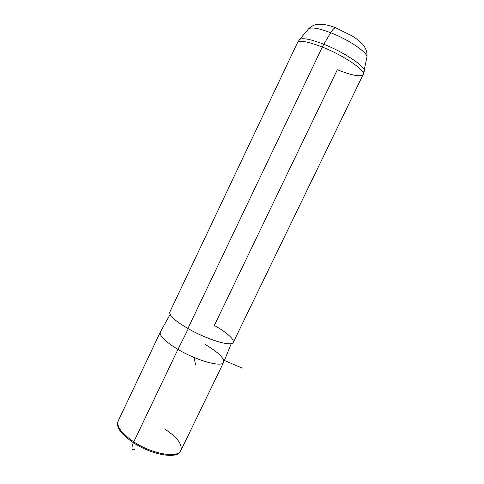 <?xml version="1.0" encoding="UTF-8"?>
<svg xmlns="http://www.w3.org/2000/svg" width="484" height="484" viewBox="0 0 484 484"><rect width="100%" height="100%" fill="white"/><g stroke="black" fill="none" stroke-linecap="round" stroke-linejoin="round"><path stroke-width="0.73" d="M223.584 362.401L180.78 450.695C177.688 458.445 151.976 454.016 133.772 441.856L177.93 349.387C196.855 360.707 221.775 367.531 223.584 362.401C224.582 358.311 218.453 352.34 205.186 344.481M160.373 331.982C159.109 335.66 164.965 341.462 177.93 349.387L133.772 441.856C121.333 433.283 116.19 426.21 118.35 420.65L160.373 331.982M231.267 343.61L223.608 362.365C221.914 367.562 196.921 360.749 177.93 349.387L188.324 328.751L177.93 349.387C164.899 341.42 159.054 335.606 160.398 331.939L170.096 314.443M187.901 328.509C204.145 337.862 225.024 345.031 231.195 343.628C237.614 342.357 229.21 333.772 214.345 325.442L337.342 69.738C352.207 75.631 360.828 77.192 363.2 74.415C365.807 70.531 343.682 55.43 322.308 47.045C343.682 55.43 365.807 70.531 363.2 74.415L233.24 342.484C231.727 347.01 206.995 339.635 187.901 328.509L322.308 47.045L187.901 328.509C174.815 320.735 168.795 315.223 169.854 311.974L297.436 42.767C299.263 39.966 307.552 41.394 322.308 47.045C307.552 41.394 299.263 39.966 297.436 42.767M330.681 32.718C318.66 28.187 311.272 26.916 308.526 28.895C311.272 26.916 318.66 28.187 330.681 32.718C332.575 29.627 334.226 27.957 335.642 27.715C334.226 27.957 332.575 29.627 330.681 32.718C348.583 39.585 367.435 52.411 366.981 57.027C367.435 52.411 348.583 39.585 330.681 32.718L323.796 44.256L330.681 32.718M336.779 28.157L335.642 27.715L336.779 28.157M366.799 57.947L366.981 57.027C367.374 51.467 365.39 46.688 361.034 42.689C358.626 40.493 357.876 39.706 352.606 36.191L335.642 27.715C330.56 25.882 326.264 24.757 322.761 24.351L318.944 24.224L315.259 24.793C312.954 25.386 310.71 26.753 308.526 28.895L299.529 39.549C302.391 37.564 310.48 39.137 323.796 44.256C310.48 39.137 302.391 37.564 299.529 39.549L297.533 42.562M118.229 420.892C116.372 426.464 121.551 433.452 133.772 441.856L133.39 442.727C151.31 454.7 176.672 459.201 180.157 451.735L180.157 451.735C176.672 459.201 151.31 454.7 133.39 442.727L133.772 441.856C151.746 453.859 177.162 458.384 180.641 450.931C182.94 444.85 177.58 437.512 164.572 428.921M133.106 449.86C131.491 449.467 131.581 447.089 133.39 442.727C121.206 434.336 116.045 427.354 117.902 421.776C116.045 427.354 121.206 434.336 133.39 442.727C131.581 447.089 131.491 449.467 133.106 449.86L134.34 449.594M364.137 71.578L364.289 70.712C364.736 66.024 343.664 52.024 323.796 44.256L322.308 47.045L323.796 44.256C343.664 52.024 364.736 66.024 364.289 70.712L364.137 71.578M194.157 357.494L195.433 364.428M224.37 360.483L242.321 368.106M180.157 451.735L180.641 450.931M363.2 74.415L366.981 57.027"/></g></svg>
